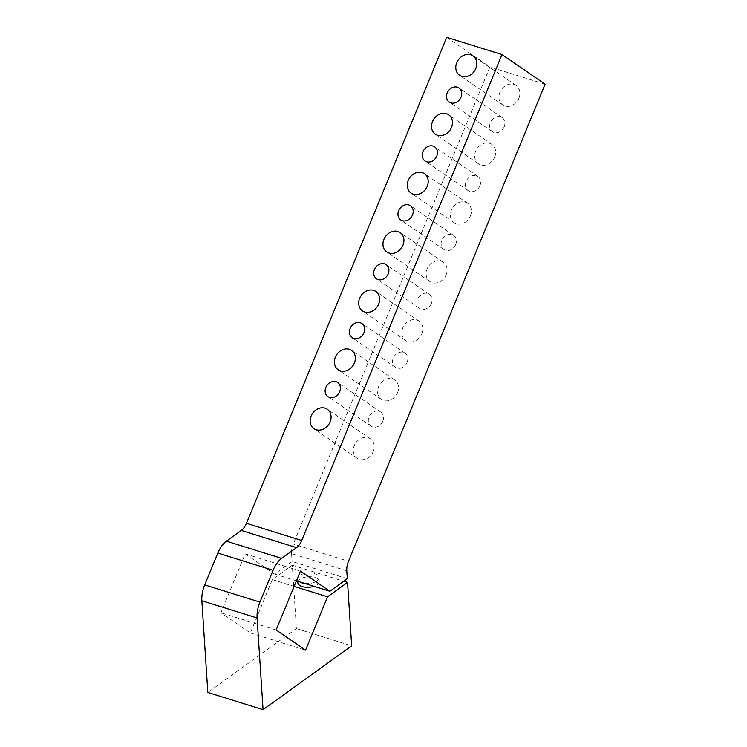<?xml version="1.0" encoding="UTF-8"?>
<svg xmlns="http://www.w3.org/2000/svg" width="747" height="747" viewBox="0 0 747 747"><rect width="100%" height="100%" fill="white"/><g stroke="black" fill="none" stroke-linecap="round" stroke-linejoin="round"><path stroke-width="0.56" stroke-dasharray="3.73 2.8" d="M346.785 570.792L291.545 553.583A12.867 6.91 -72.7 0 1 293.254 544.068L348.494 561.277M347.299 578.682L292.058 561.464L274.607 574.041L245.184 553.854L220.907 612.755L250.338 632.942L272.319 579.597L292.301 565.199L296.428 628.572L207.825 692.441M291.545 553.583L292.058 561.464M446.743 37.35L489.901 66.969L293.254 544.068M494.654 157.057A11.793 9.814 -55.5 0 0 491.825 144.376A11.793 9.814 -55.5 0 0 477.072 148.55A11.793 9.814 -55.5 0 0 478.482 163.826A11.793 9.814 -55.5 0 0 494.654 157.057M373.267 451.543A11.793 9.814 -55.5 0 0 370.447 438.863A11.793 9.814 -55.5 0 0 355.684 443.036A11.793 9.814 -55.5 0 0 357.103 458.313A11.793 9.814 -55.5 0 0 373.267 451.543M421.822 333.75A11.793 9.814 -55.5 0 0 419.002 321.07A11.793 9.814 -55.5 0 0 404.239 325.244A11.793 9.814 -55.5 0 0 405.658 340.52A11.793 9.814 -55.5 0 0 421.822 333.75M504.197 126.803A8.572 7.134 -55.5 0 0 502.143 117.578A8.572 7.134 -55.5 0 0 491.414 120.612A8.572 7.134 -55.5 0 0 492.441 131.724A8.572 7.134 -55.5 0 0 504.197 126.803M455.651 244.596A8.572 7.134 -55.5 0 0 453.597 235.38A8.572 7.134 -55.5 0 0 442.859 238.414A8.572 7.134 -55.5 0 0 443.886 249.517A8.572 7.134 -55.5 0 0 455.651 244.596M431.374 303.497A8.572 7.134 -55.5 0 0 429.32 294.271A8.572 7.134 -55.5 0 0 418.581 297.306A8.572 7.134 -55.5 0 0 419.618 308.418A8.572 7.134 -55.5 0 0 431.374 303.497M407.096 362.398A8.572 7.134 -55.5 0 0 405.042 353.172A8.572 7.134 -55.5 0 0 394.304 356.207A8.572 7.134 -55.5 0 0 395.34 367.309A8.572 7.134 -55.5 0 0 407.096 362.398M382.819 421.289A8.572 7.134 -55.5 0 0 380.765 412.073A8.572 7.134 -55.5 0 0 370.036 415.099A8.572 7.134 -55.5 0 0 371.063 426.21A8.572 7.134 -55.5 0 0 382.819 421.289M479.919 185.704A8.572 7.134 -55.5 0 0 477.875 176.479A8.572 7.134 -55.5 0 0 467.136 179.513A8.572 7.134 -55.5 0 0 468.164 190.625A8.572 7.134 -55.5 0 0 479.919 185.704M397.544 392.651A11.793 9.814 -55.5 0 0 394.724 379.971A11.793 9.814 -55.5 0 0 379.962 384.145A11.793 9.814 -55.5 0 0 381.381 399.412A11.793 9.814 -55.5 0 0 397.544 392.651M446.099 274.859A11.793 9.814 -55.5 0 0 443.279 262.169A11.793 9.814 -55.5 0 0 428.517 266.343A11.793 9.814 -55.5 0 0 429.936 281.619A11.793 9.814 -55.5 0 0 446.099 274.859M470.377 215.958A11.793 9.814 -55.5 0 0 467.557 203.277A11.793 9.814 -55.5 0 0 452.794 207.451A11.793 9.814 -55.5 0 0 454.204 222.718A11.793 9.814 -55.5 0 0 470.377 215.958M518.922 98.165A11.793 9.814 -55.5 0 0 516.102 85.485A11.793 9.814 -55.5 0 0 501.34 89.649A11.793 9.814 -55.5 0 0 502.759 104.925A11.793 9.814 -55.5 0 0 518.922 98.165M304.72 583.426A10.719 5.257 -3.7 0 0 316.915 580.97A10.719 5.257 -3.7 0 0 318.988 577.59A10.719 5.257 -3.7 0 0 307.941 573.033A10.719 5.257 -3.7 0 0 297.586 578.981A10.719 5.257 -3.7 0 0 299.734 581.876M297.829 582.707A10.719 5.257 176.3 0 1 308.184 576.759A10.719 5.257 176.3 0 1 319.23 581.315A10.719 5.257 176.3 0 1 317.158 584.705A10.719 5.257 176.3 0 1 313.927 586.292M274.607 574.041L296.4 580.83M276.147 629.964L220.907 612.755M245.184 553.854L300.425 571.063M292.301 565.199L343.76 581.231M272.319 579.597L294.103 586.386M250.338 632.942L305.57 650.151M296.428 628.572L351.669 645.791M545.142 84.178L489.901 66.969M491.825 144.376L448.667 114.767M478.482 163.826L435.324 134.208M370.447 438.863L327.289 409.253M357.103 458.313L313.945 428.694M419.002 321.07L375.844 291.451M405.658 340.52L362.5 310.901M502.143 117.578L458.985 87.969M492.441 131.724L449.283 102.106M453.597 235.38L410.439 205.761M443.886 249.517L400.728 219.907M429.32 294.271L386.162 264.662M419.618 308.418L376.46 278.799M405.042 353.172L361.884 323.554M395.34 367.309L352.182 337.7M380.765 412.073L337.607 382.455M371.063 426.21L327.905 396.601M477.875 176.479L434.717 146.86M468.164 190.625L425.006 161.007M394.724 379.971L351.566 350.352M381.381 399.412L338.223 369.802M443.279 262.169L400.121 232.56M429.936 281.619L386.778 252M467.557 203.277L424.399 173.659M454.204 222.718L411.046 193.109M516.102 85.485L472.944 55.866M502.759 104.925L459.601 75.307M319.23 581.315L318.988 577.59M297.736 581.25L297.586 578.981"/><path stroke-width="1.12" d="M246.463 523.283A12.867 6.91 -72.7 0 1 241.3 530.426L296.54 547.644A12.867 6.91 107.3 0 0 301.695 540.492L246.463 523.283L446.743 37.35L501.984 54.559L545.142 84.178L348.494 561.277A12.867 6.91 107.3 0 0 346.785 570.792L347.299 578.682L329.847 591.26L304.72 583.426A10.719 5.257 176.3 0 1 299.734 581.876L304.72 583.426M296.54 547.644L281.656 558.373L226.416 541.155L241.3 530.426M226.416 541.155A21.439 11.522 107.3 0 0 217.825 553.069L273.066 570.278A21.439 11.522 -72.7 0 1 281.656 558.373M273.066 570.278L259.947 602.11L204.706 584.901L217.825 553.069M257.099 617.965L263.065 709.65L207.825 692.441L201.858 600.756L257.099 617.965A21.439 11.522 -72.7 0 1 259.947 602.11M204.706 584.901A21.439 11.522 107.3 0 0 201.858 600.756M451.496 127.448A11.793 9.814 124.5 0 1 435.324 134.208A11.793 9.814 124.5 0 1 433.914 118.932A11.793 9.814 124.5 0 1 448.667 114.767A11.793 9.814 124.5 0 1 451.496 127.448M330.109 421.934A11.793 9.814 124.5 0 1 313.945 428.694A11.793 9.814 124.5 0 1 312.526 413.427A11.793 9.814 124.5 0 1 327.289 409.253A11.793 9.814 124.5 0 1 330.109 421.934M378.664 304.141A11.793 9.814 124.5 0 1 362.5 310.901A11.793 9.814 124.5 0 1 361.081 295.625A11.793 9.814 124.5 0 1 375.844 291.451A11.793 9.814 124.5 0 1 378.664 304.141M461.039 97.185A8.572 7.134 124.5 0 1 449.283 102.106A8.572 7.134 124.5 0 1 448.256 91.003A8.572 7.134 124.5 0 1 458.985 87.969A8.572 7.134 124.5 0 1 461.039 97.185M412.493 214.987A8.572 7.134 124.5 0 1 400.728 219.907A8.572 7.134 124.5 0 1 399.701 208.796A8.572 7.134 124.5 0 1 410.439 205.761A8.572 7.134 124.5 0 1 412.493 214.987M388.216 273.878A8.572 7.134 124.5 0 1 376.46 278.799A8.572 7.134 124.5 0 1 375.424 267.697A8.572 7.134 124.5 0 1 386.162 264.662A8.572 7.134 124.5 0 1 388.216 273.878M363.938 332.779A8.572 7.134 124.5 0 1 352.182 337.7A8.572 7.134 124.5 0 1 351.146 326.588A8.572 7.134 124.5 0 1 361.884 323.554A8.572 7.134 124.5 0 1 363.938 332.779M339.661 391.68A8.572 7.134 124.5 0 1 327.905 396.601A8.572 7.134 124.5 0 1 326.878 385.489A8.572 7.134 124.5 0 1 337.607 382.455A8.572 7.134 124.5 0 1 339.661 391.68M436.762 156.086A8.572 7.134 124.5 0 1 425.006 161.007A8.572 7.134 124.5 0 1 423.979 149.895A8.572 7.134 124.5 0 1 434.717 146.86A8.572 7.134 124.5 0 1 436.762 156.086M354.386 363.033A11.793 9.814 124.5 0 1 338.223 369.802A11.793 9.814 124.5 0 1 336.804 354.526A11.793 9.814 124.5 0 1 351.566 350.352A11.793 9.814 124.5 0 1 354.386 363.033M402.941 245.24A11.793 9.814 124.5 0 1 386.778 252A11.793 9.814 124.5 0 1 385.359 236.734A11.793 9.814 124.5 0 1 400.121 232.56A11.793 9.814 124.5 0 1 402.941 245.24M427.219 186.339A11.793 9.814 124.5 0 1 411.046 193.109A11.793 9.814 124.5 0 1 409.636 177.833A11.793 9.814 124.5 0 1 424.399 173.659A11.793 9.814 124.5 0 1 427.219 186.339M475.764 68.547A11.793 9.814 124.5 0 1 459.601 75.307A11.793 9.814 124.5 0 1 458.182 60.04A11.793 9.814 124.5 0 1 472.944 55.866A11.793 9.814 124.5 0 1 475.764 68.547M313.927 586.292A10.719 5.257 176.3 0 1 297.829 582.707L297.736 581.25M296.4 580.83L299.734 581.876M343.76 581.231L347.542 582.408L327.56 596.806L305.57 650.151L276.147 629.964L300.425 571.063L329.847 591.26M294.103 586.386L327.56 596.806M263.065 709.65L351.669 645.791L347.542 582.408M501.984 54.559L301.695 540.492"/></g></svg>
